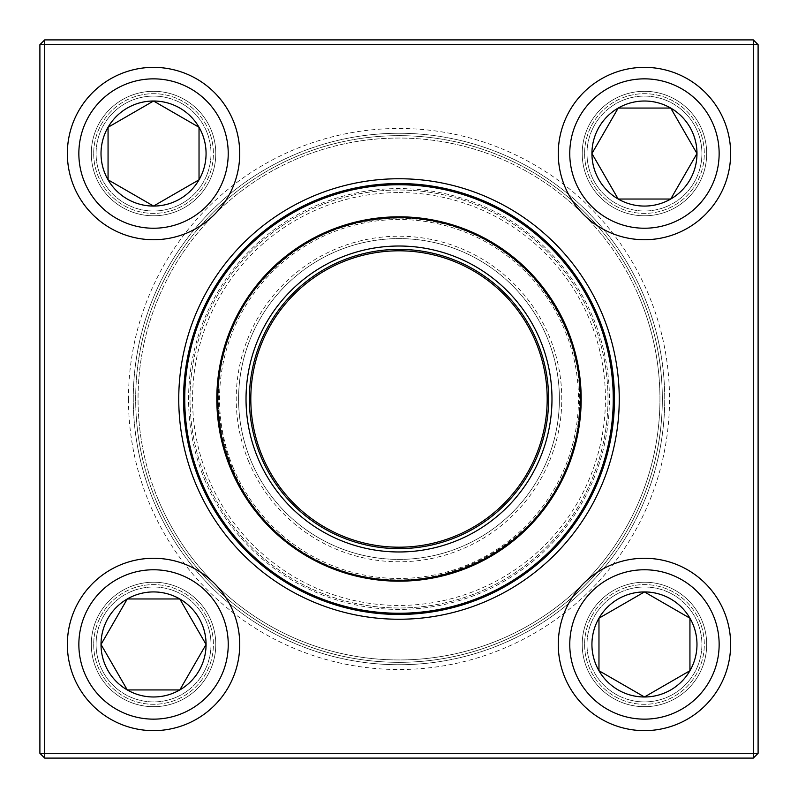 <?xml version="1.0" encoding="UTF-8"?>
<svg xmlns="http://www.w3.org/2000/svg" width="798" height="798" viewBox="0 0 798 798"><rect width="100%" height="100%" fill="white"/><g stroke="black" fill="none" stroke-linecap="round" stroke-linejoin="round"><path stroke-width="0.6" stroke-dasharray="3.99 2.99" d="M753.312 39.9L44.688 39.9L44.688 44.688L753.312 44.688L753.312 753.312L44.688 753.312L44.688 44.688L39.9 44.688L39.9 753.312L44.688 753.312L44.688 758.1L753.312 758.1L758.1 753.312L758.1 44.688L753.312 44.688L753.312 39.9L758.1 44.688M91.301 644.455A62.244 62.244 0 0 1 184.667 590.55A62.244 62.244 0 0 1 184.667 698.36A62.244 62.244 0 0 1 91.301 644.455A62.244 62.244 0 0 0 184.667 698.36A62.244 62.244 0 0 0 184.667 590.55A62.244 62.244 0 0 0 91.301 644.455M91.301 153.545A62.244 62.244 0 0 1 184.667 99.64A62.244 62.244 0 0 1 184.667 207.45A62.244 62.244 0 0 1 91.301 153.545A62.244 62.244 0 0 0 184.667 207.45A62.244 62.244 0 0 0 184.667 99.64A62.244 62.244 0 0 0 91.301 153.545M582.211 153.545A62.244 62.244 0 0 1 675.577 99.64A62.244 62.244 0 0 1 675.577 207.45A62.244 62.244 0 0 1 582.211 153.545A62.244 62.244 0 0 0 675.577 207.45A62.244 62.244 0 0 0 675.577 99.64A62.244 62.244 0 0 0 582.211 153.545M582.211 644.455A62.244 62.244 0 0 1 675.577 590.55A62.244 62.244 0 0 1 675.577 698.36A62.244 62.244 0 0 1 582.211 644.455A62.244 62.244 0 0 0 675.577 698.36A62.244 62.244 0 0 0 675.577 590.55A62.244 62.244 0 0 0 582.211 644.455M128.478 399A270.522 270.522 0 0 0 534.261 633.283A270.522 270.522 0 0 0 534.261 164.717A270.522 270.522 0 0 0 128.478 399M93.695 644.455A59.85 59.85 0 0 0 183.47 696.285A59.85 59.85 0 0 0 183.47 592.625A59.85 59.85 0 0 0 93.695 644.455A59.85 59.85 0 0 1 183.47 592.625A59.85 59.85 0 0 1 183.47 696.285A59.85 59.85 0 0 1 93.695 644.455M584.605 644.455A59.85 59.85 0 0 0 674.38 696.285A59.85 59.85 0 0 0 674.38 592.625A59.85 59.85 0 0 0 584.605 644.455A59.85 59.85 0 0 1 674.38 592.625A59.85 59.85 0 0 1 674.38 696.285A59.85 59.85 0 0 1 584.605 644.455M584.605 153.545A59.85 59.85 0 0 0 674.38 205.375A59.85 59.85 0 0 0 674.38 101.715A59.85 59.85 0 0 0 584.605 153.545A59.85 59.85 0 0 1 674.38 101.715A59.85 59.85 0 0 1 674.38 205.375A59.85 59.85 0 0 1 584.605 153.545M93.695 153.545A59.85 59.85 0 0 0 183.47 205.375A59.85 59.85 0 0 0 183.47 101.715A59.85 59.85 0 0 0 93.695 153.545A59.85 59.85 0 0 1 183.47 101.715A59.85 59.85 0 0 1 183.47 205.375A59.85 59.85 0 0 1 93.695 153.545M133.266 399A265.734 265.734 0 0 1 531.867 168.867A265.734 265.734 0 0 1 531.867 629.133A265.734 265.734 0 0 1 133.266 399A265.734 265.734 0 0 0 531.867 629.133A265.734 265.734 0 0 0 531.867 168.867A265.734 265.734 0 0 0 133.266 399M619.248 399A220.248 220.248 0 0 0 288.876 208.258A220.248 220.248 0 0 0 288.876 589.742A220.248 220.248 0 0 0 619.248 399M614.46 399A215.46 215.46 0 0 1 399 614.46A215.46 215.46 0 0 1 183.54 399A215.46 215.46 0 0 1 399 183.54A215.46 215.46 0 0 1 614.46 399M753.312 758.1L753.312 753.312L758.1 753.312M39.9 753.312L44.688 758.1M44.688 39.9L39.9 44.688M211.001 644.455A57.456 57.456 0 0 0 124.817 594.7A57.456 57.456 0 0 0 124.817 694.22A57.456 57.456 0 0 0 211.001 644.455A57.456 57.456 0 0 0 153.545 586.999A57.456 57.456 0 0 0 96.089 644.455A57.456 57.456 0 0 0 153.545 701.911A57.456 57.456 0 0 0 211.001 644.455M100.877 644.455A52.668 52.668 0 0 1 179.879 598.849A52.668 52.668 0 0 1 179.879 690.071A52.668 52.668 0 0 1 100.877 644.455M67.361 644.455A86.184 86.184 0 0 0 153.545 730.639A86.184 86.184 0 0 0 239.729 644.455A86.184 86.184 0 0 1 153.545 730.639A86.184 86.184 0 0 1 67.361 644.455M206.064 644.455A52.518 52.518 0 0 0 127.281 598.969A52.518 52.518 0 0 0 127.281 689.941A52.518 52.518 0 0 0 206.064 644.455M644.455 586.999A57.456 57.456 0 0 0 594.7 673.183A57.456 57.456 0 0 0 694.22 673.183A57.456 57.456 0 0 0 644.455 586.999A57.456 57.456 0 0 0 586.999 644.455A57.456 57.456 0 0 0 644.455 701.911A57.456 57.456 0 0 0 701.911 644.455A57.456 57.456 0 0 0 644.455 586.999M644.455 697.123A52.668 52.668 0 0 1 598.849 618.121A52.668 52.668 0 0 1 690.071 618.121A52.668 52.668 0 0 1 644.455 697.123M644.455 591.936A52.518 52.518 0 0 0 598.969 670.719A52.518 52.518 0 0 0 689.941 670.719A52.518 52.518 0 0 0 644.455 591.936M586.999 153.545A57.456 57.456 0 0 0 673.183 203.3A57.456 57.456 0 0 0 673.183 103.78A57.456 57.456 0 0 0 586.999 153.545A57.456 57.456 0 0 0 644.455 211.001A57.456 57.456 0 0 0 701.911 153.545A57.456 57.456 0 0 0 644.455 96.089A57.456 57.456 0 0 0 586.999 153.545M697.123 153.545A52.668 52.668 0 0 1 618.121 199.151A52.668 52.668 0 0 1 618.121 107.93A52.668 52.668 0 0 1 697.123 153.545M730.639 153.545A86.184 86.184 0 0 0 644.455 67.361A86.184 86.184 0 0 0 558.271 153.545A86.184 86.184 0 0 1 644.455 67.361A86.184 86.184 0 0 1 730.639 153.545M591.936 153.545A52.518 52.518 0 0 0 670.719 199.031A52.518 52.518 0 0 0 670.719 108.059A52.518 52.518 0 0 0 591.936 153.545M153.545 211.001A57.456 57.456 0 0 0 203.3 124.817A57.456 57.456 0 0 0 103.78 124.817A57.456 57.456 0 0 0 153.545 211.001A57.456 57.456 0 0 0 211.001 153.545A57.456 57.456 0 0 0 153.545 96.089A57.456 57.456 0 0 0 96.089 153.545A57.456 57.456 0 0 0 153.545 211.001M153.545 100.877A52.668 52.668 0 0 1 199.151 179.879A52.668 52.668 0 0 1 107.93 179.879A52.668 52.668 0 0 1 153.545 100.877M153.545 206.064A52.518 52.518 0 0 0 199.031 127.281A52.518 52.518 0 0 0 108.059 127.281A52.518 52.518 0 0 0 153.545 206.064M205.954 479.049A208.986 208.986 0 0 1 426.192 191.789A208.986 208.986 0 0 1 564.854 526.161A208.986 208.986 0 0 1 205.954 479.049A208.986 208.986 0 0 1 426.192 191.789A208.986 208.986 0 0 1 564.854 526.161A208.986 208.986 0 0 1 205.954 479.049A208.986 208.986 0 0 1 426.192 191.789A208.986 208.986 0 0 1 564.854 526.161A208.986 208.986 0 0 1 205.954 479.049M231.889 468.296A180.917 180.917 0 0 1 422.541 219.62A180.917 180.917 0 0 1 542.57 509.074A180.917 180.917 0 0 1 231.889 468.296A180.917 180.917 0 0 0 542.57 509.074A180.917 180.917 0 0 0 422.541 219.62A180.917 180.917 0 0 0 231.889 468.296A180.917 180.917 0 0 0 542.57 509.074A180.917 180.917 0 0 0 422.541 219.62A180.917 180.917 0 0 0 231.889 468.296M157.954 498.959A260.946 260.946 0 0 1 432.955 140.268A260.946 260.946 0 0 1 606.081 557.772A260.946 260.946 0 0 1 157.954 498.959M642.25 298.133A263.34 263.34 0 0 1 499.867 642.25A263.34 263.34 0 0 1 155.75 499.867A263.34 263.34 0 0 0 607.986 559.228A263.34 263.34 0 0 0 433.274 137.894A263.34 263.34 0 0 0 155.75 499.867A263.34 263.34 0 0 1 298.133 155.75A263.34 263.34 0 0 1 642.25 298.133M640.046 299.041A260.946 260.946 0 0 0 191.919 240.228A260.946 260.946 0 0 0 365.045 657.732A260.946 260.946 0 0 0 640.046 299.041M201.076 481.074A214.263 214.263 0 0 1 426.88 186.562A214.263 214.263 0 0 1 569.034 529.363A214.263 214.263 0 0 1 201.076 481.074M230.712 468.785A182.183 182.183 0 0 1 422.711 218.363A182.183 182.183 0 0 1 543.578 509.852A182.183 182.183 0 0 1 230.712 468.785M262.113 455.768A148.189 148.189 0 0 1 418.282 252.068A148.189 148.189 0 0 1 516.605 489.164A148.189 148.189 0 0 1 262.113 455.768M250.831 460.436A160.398 160.398 0 0 1 419.878 239.969A160.398 160.398 0 0 1 526.291 496.595A160.398 160.398 0 0 1 250.831 460.436A160.398 160.398 0 0 1 419.878 239.969A160.398 160.398 0 0 1 526.291 496.595A160.398 160.398 0 0 1 250.831 460.436M248.627 461.354A162.792 162.792 0 0 0 528.186 498.052A162.792 162.792 0 0 0 420.187 237.595A162.792 162.792 0 0 0 248.627 461.354M399 192.567A206.433 206.433 0 0 1 577.782 502.221A206.433 206.433 0 0 1 220.218 502.221A206.433 206.433 0 0 1 399 192.567M78.852 644.455A74.693 74.693 0 0 1 190.892 579.777A74.693 74.693 0 0 1 190.892 709.143A74.693 74.693 0 0 1 78.852 644.455M644.455 719.148A74.693 74.693 0 0 1 579.777 607.108A74.693 74.693 0 0 1 709.143 607.108A74.693 74.693 0 0 1 644.455 719.148M719.148 153.545A74.693 74.693 0 0 1 607.108 218.223A74.693 74.693 0 0 1 607.108 88.857A74.693 74.693 0 0 1 719.148 153.545M153.545 78.852A74.693 74.693 0 0 1 218.223 190.892A74.693 74.693 0 0 1 88.857 190.892A74.693 74.693 0 0 1 153.545 78.852M204.627 479.598A210.423 210.423 0 0 0 565.991 527.029A210.423 210.423 0 0 0 426.381 190.363A210.423 210.423 0 0 0 204.627 479.598M233.216 467.748A179.48 179.48 0 0 1 422.351 221.046A179.48 179.48 0 0 1 541.433 508.206A179.48 179.48 0 0 1 233.216 467.748M399 218.083C453.015 219.071 498.251 239.5 534.71 279.36C572.375 324.068 586.38 375.25 576.715 432.895C559.378 545.463 423.219 614.829 321.973 562.7C217.256 517.912 183.919 368.786 259.599 283.679C296.317 241.096 342.781 219.231 399 218.083"/><path stroke-width="1.2" d="M44.688 39.9L753.312 39.9L758.1 44.688L758.1 753.312L753.312 753.312L753.312 44.688L44.688 44.688L44.688 753.312L753.312 753.312L753.312 758.1L44.688 758.1L44.688 753.312L39.9 753.312L39.9 44.688L44.688 39.9L44.688 44.688L39.9 44.688M178.752 399A220.248 220.248 0 0 1 509.124 208.258A220.248 220.248 0 0 1 509.124 589.742A220.248 220.248 0 0 1 178.752 399M183.54 399A215.46 215.46 0 0 0 506.73 585.592A215.46 215.46 0 0 0 506.73 212.408A215.46 215.46 0 0 0 183.54 399M753.312 758.1L758.1 753.312M753.312 39.9L753.312 44.688L758.1 44.688M39.9 753.312L44.688 758.1M101.017 644.455A52.518 52.518 0 0 1 179.799 598.969A52.518 52.518 0 0 1 179.799 689.941A52.518 52.518 0 0 1 101.017 644.455L127.281 598.969L179.799 598.969L206.064 644.455L179.799 689.941L127.281 689.941L101.017 644.455L127.281 689.941L179.799 689.941L206.064 644.455L179.799 598.969L127.281 598.969L101.017 644.455M239.729 644.455A86.184 86.184 0 0 0 153.545 558.271A86.184 86.184 0 0 0 67.361 644.455A86.184 86.184 0 0 1 153.545 558.271A86.184 86.184 0 0 1 239.729 644.455A86.184 86.184 0 0 1 110.453 719.098A86.184 86.184 0 0 1 110.453 569.822A86.184 86.184 0 0 1 239.729 644.455A86.184 86.184 0 0 1 110.453 719.098A86.184 86.184 0 0 1 110.453 569.822A86.184 86.184 0 0 1 239.729 644.455M644.455 696.983A52.518 52.518 0 0 1 598.969 618.201A52.518 52.518 0 0 1 689.941 618.201A52.518 52.518 0 0 1 644.455 696.983L598.969 670.719L598.969 618.201L644.455 591.936L689.941 618.201L689.941 670.719L644.455 696.983L689.941 670.719L689.941 618.201L644.455 591.936L598.969 618.201L598.969 670.719L644.455 696.983M644.455 558.271A86.184 86.184 0 0 0 558.271 644.455A86.184 86.184 0 0 0 644.455 730.639A86.184 86.184 0 0 0 730.639 644.455A86.184 86.184 0 0 0 644.455 558.271A86.184 86.184 0 0 1 719.098 687.547A86.184 86.184 0 0 1 569.822 687.547A86.184 86.184 0 0 1 644.455 558.271A86.184 86.184 0 0 1 719.098 687.547A86.184 86.184 0 0 1 569.822 687.547A86.184 86.184 0 0 1 644.455 558.271A86.184 86.184 0 0 0 558.271 644.455A86.184 86.184 0 0 0 644.455 730.639A86.184 86.184 0 0 0 730.639 644.455A86.184 86.184 0 0 0 644.455 558.271M696.983 153.545A52.518 52.518 0 0 1 618.201 199.031A52.518 52.518 0 0 1 618.201 108.059A52.518 52.518 0 0 1 696.983 153.545L670.719 199.031L618.201 199.031L591.936 153.545L618.201 108.059L670.719 108.059L696.983 153.545L670.719 108.059L618.201 108.059L591.936 153.545L618.201 199.031L670.719 199.031L696.983 153.545M558.271 153.545A86.184 86.184 0 0 0 644.455 239.729A86.184 86.184 0 0 0 730.639 153.545A86.184 86.184 0 0 1 644.455 239.729A86.184 86.184 0 0 1 558.271 153.545A86.184 86.184 0 0 1 687.547 78.902A86.184 86.184 0 0 1 687.547 228.178A86.184 86.184 0 0 1 558.271 153.545A86.184 86.184 0 0 1 687.547 78.902A86.184 86.184 0 0 1 687.547 228.178A86.184 86.184 0 0 1 558.271 153.545M153.545 101.017A52.518 52.518 0 0 1 199.031 179.799A52.518 52.518 0 0 1 108.059 179.799A52.518 52.518 0 0 1 153.545 101.017L199.031 127.281L199.031 179.799L153.545 206.064L108.059 179.799L108.059 127.281L153.545 101.017L108.059 127.281L108.059 179.799L153.545 206.064L199.031 179.799L199.031 127.281L153.545 101.017M153.545 239.729A86.184 86.184 0 0 0 239.729 153.545A86.184 86.184 0 0 0 153.545 67.361A86.184 86.184 0 0 0 67.361 153.545A86.184 86.184 0 0 0 153.545 239.729A86.184 86.184 0 0 1 78.902 110.453A86.184 86.184 0 0 1 228.178 110.453A86.184 86.184 0 0 1 153.545 239.729A86.184 86.184 0 0 1 78.902 110.453A86.184 86.184 0 0 1 228.178 110.453A86.184 86.184 0 0 1 153.545 239.729A86.184 86.184 0 0 0 239.729 153.545A86.184 86.184 0 0 0 153.545 67.361A86.184 86.184 0 0 0 67.361 153.545A86.184 86.184 0 0 0 153.545 239.729M201.076 481.074A214.263 214.263 0 0 1 426.88 186.562A214.263 214.263 0 0 1 569.034 529.363A214.263 214.263 0 0 1 201.076 481.074M257.694 457.593A152.977 152.977 0 0 1 418.91 247.32A152.977 152.977 0 0 1 520.406 492.077A152.977 152.977 0 0 1 257.694 457.593M260.786 456.316A149.625 149.625 0 0 1 418.471 250.652A149.625 149.625 0 0 1 517.742 490.042A149.625 149.625 0 0 1 260.786 456.316M262.113 455.768A148.189 148.189 0 0 1 418.282 252.068A148.189 148.189 0 0 1 516.605 489.164A148.189 148.189 0 0 1 262.113 455.768M230.712 468.785A182.183 182.183 0 0 1 329.215 230.712A182.183 182.183 0 0 1 567.288 329.215A182.183 182.183 0 0 1 468.785 567.288A182.183 182.183 0 0 1 230.712 468.785A182.183 182.183 0 0 1 329.215 230.712A182.183 182.183 0 0 1 567.288 329.215A182.183 182.183 0 0 1 468.785 567.288A182.183 182.183 0 0 1 230.712 468.785M228.238 644.455A74.693 74.693 0 0 0 116.199 579.777A74.693 74.693 0 0 0 116.199 709.143A74.693 74.693 0 0 0 228.238 644.455M644.455 569.762A74.693 74.693 0 0 0 579.777 681.801A74.693 74.693 0 0 0 709.143 681.801A74.693 74.693 0 0 0 644.455 569.762M569.762 153.545A74.693 74.693 0 0 0 681.801 218.223A74.693 74.693 0 0 0 681.801 88.857A74.693 74.693 0 0 0 569.762 153.545M153.545 228.238A74.693 74.693 0 0 0 218.223 116.199A74.693 74.693 0 0 0 88.857 116.199A74.693 74.693 0 0 0 153.545 228.238M566.62 329.494A181.465 181.465 0 0 0 329.494 231.38A181.465 181.465 0 0 0 231.38 468.506A181.465 181.465 0 0 0 468.506 566.62A181.465 181.465 0 0 0 566.62 329.494"/></g></svg>
